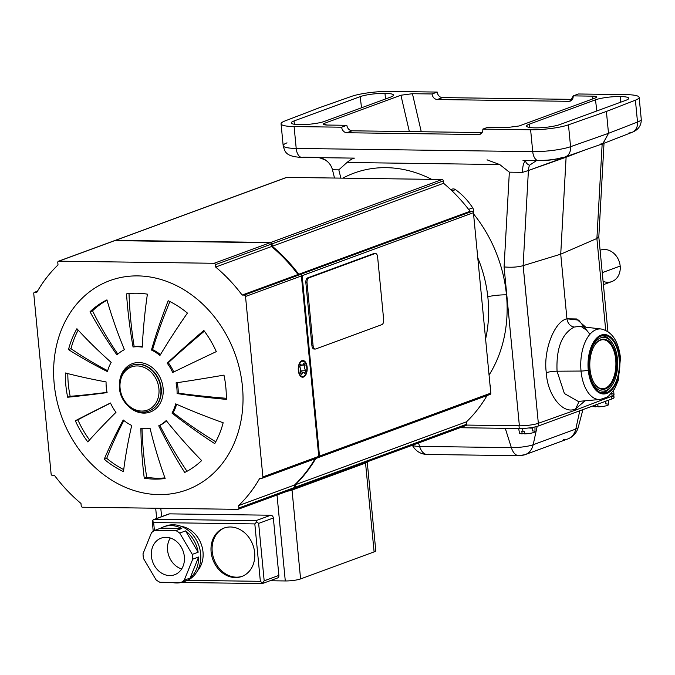<?xml version="1.0" encoding="UTF-8"?>
<svg xmlns="http://www.w3.org/2000/svg" width="675" height="675" viewBox="0 0 675 675"><rect width="100%" height="100%" fill="white"/><g stroke="black" fill="none" stroke-linecap="round" stroke-linejoin="round"><path stroke-width="1.01" d="M166.042 537.308A19.508 16.133 69.8 0 1 183.878 553.745A19.508 16.133 69.8 0 1 174.614 574.754A19.508 16.133 69.8 0 1 169.729 575.581A19.508 16.133 69.8 0 1 151.883 559.153A19.508 16.133 69.8 0 1 161.148 538.135A19.508 16.133 69.8 0 1 166.042 537.308M242.325 576.264A25.777 21.322 69.8 0 1 236.419 577.167A25.777 21.322 69.8 0 1 212.929 555.795A25.777 21.322 69.8 0 1 224.539 527.892M230.445 526.989A25.777 21.322 69.8 0 1 254.019 548.708A25.777 21.322 69.8 0 1 241.777 576.484A25.777 21.322 69.8 0 1 235.313 577.572A25.777 21.322 69.8 0 1 211.748 555.854A25.777 21.322 69.8 0 1 223.99 528.086A25.777 21.322 69.8 0 1 230.445 526.989M163.662 526.812A29.261 24.207 69.8 0 1 171.003 525.58A29.261 24.207 69.8 0 1 181.786 528.458L175.905 530.617A29.261 24.207 69.8 0 1 179.71 533.064L185.591 530.896A29.261 24.207 69.8 0 1 198.155 552.217L192.274 554.377A29.261 24.207 69.8 0 1 192.729 559.178L198.619 557.018A29.261 24.207 69.8 0 1 190.131 578.053L184.25 580.213A29.261 24.207 69.8 0 1 180.908 582.559L159.857 582.272A29.261 24.207 69.8 0 1 156.052 579.833L143.497 558.512A29.261 24.207 69.8 0 1 143.032 553.711L151.512 532.676A29.261 24.207 69.8 0 1 154.862 530.331L160.743 528.171A29.261 24.207 69.8 0 1 163.662 526.812L165.873 526.002A29.261 24.207 69.8 0 1 173.205 524.762A29.261 24.207 69.8 0 1 199.96 549.416A29.261 24.207 69.8 0 1 186.064 580.939L183.862 581.749A29.261 24.207 69.8 0 1 176.529 582.989A29.261 24.207 69.8 0 1 171.939 582.441M180.908 582.559L186.789 580.399A29.261 24.207 69.8 0 1 183.862 581.749M181.187 526.357A25.92 21.44 69.8 0 1 201.234 544.185A25.92 21.44 69.8 0 1 197.513 570.755M300.721 364.323A3.746 2.008 90.8 0 0 302.265 365.124A3.746 2.008 90.8 0 0 303.404 364.061A3.746 2.008 90.8 0 0 303.758 363.209L305.193 365.023A3.746 2.008 90.8 0 0 305.286 370.035A3.746 2.008 90.8 0 0 305.741 370.676L304.737 373.385A3.746 2.008 90.8 0 0 303.801 372.592A3.746 2.008 90.8 0 0 302.054 373.646A3.746 2.008 90.8 0 0 301.7 374.498L300.265 372.684A3.746 2.008 90.8 0 0 300.173 367.673A3.746 2.008 90.8 0 0 299.717 367.031L300.721 364.323M302.003 365.192L305.193 365.023M303.455 376.372A7.661 4.109 -89.2 0 1 302.628 376.515A7.661 4.109 -89.2 0 1 298.637 369.571A7.661 4.109 -89.2 0 1 302.003 361.336A7.661 4.109 -89.2 0 1 302.83 361.192A7.661 4.109 -89.2 0 1 306.821 368.137A7.661 4.109 -89.2 0 1 303.455 376.372M303.522 377.055A8.362 4.48 -89.2 0 1 302.619 377.215A8.362 4.48 -89.2 0 1 298.257 369.638A8.362 4.48 -89.2 0 1 301.936 360.652A8.362 4.48 -89.2 0 1 302.839 360.492A8.362 4.48 -89.2 0 1 307.201 368.069A8.362 4.48 -89.2 0 1 303.522 377.055M107.047 392.352A237.549 23.372 168.2 0 1 70.175 396.318A94.762 78.376 69.8 0 1 68.318 384.176A94.762 78.376 69.8 0 1 67.821 373.613M226.328 398.275A237.549 56.599 -179 0 1 178.208 393.154A41.808 34.577 -110.2 0 0 177.989 387.804A41.808 34.577 -110.2 0 0 177.221 382.683M140.881 428.33A41.808 34.577 -110.2 0 0 150.095 428.456A284.023 157.182 81.9 0 0 165.139 478.474A94.762 78.376 69.8 0 1 144.256 478.195A284.023 144.593 -80.7 0 1 140.881 428.33M104.22 459.262A284.023 91.387 -50.2 0 1 123.221 419.977A41.808 34.577 -110.2 0 0 131.718 425.444A284.023 122.15 115.3 0 0 123.474 471.639A94.762 78.376 69.8 0 1 104.22 459.262L106.718 458.342A237.549 76.435 -50.2 0 1 123.863 420.5M75.338 420.744A284.023 13.694 -24.3 0 1 110.481 402.992A41.808 34.577 -110.2 0 0 115.982 412.324A284.023 54.388 143.1 0 0 87.801 441.906A94.762 78.376 69.8 0 1 75.338 420.744L77.836 419.825A237.549 11.45 -24.3 0 1 110.531 403.11M171.982 413.083A41.808 34.577 -110.2 0 0 175.694 403.869A284.023 102.794 14.7 0 0 223.163 422.752A94.762 78.376 69.8 0 1 214.743 443.627A284.023 130.899 -150.4 0 1 171.982 413.083L173.104 412.67A41.808 34.577 -110.2 0 0 176.597 404.274M158.735 425.807A41.808 34.577 -110.2 0 0 166.193 420.567A284.023 150.095 46.2 0 0 201.631 460.578A94.762 78.376 69.8 0 1 184.705 472.466A284.023 159.055 -116.1 0 1 158.735 425.807L159.848 425.393A41.808 34.577 -110.2 0 0 166.48 420.922M106.279 387.256A41.808 34.577 -110.2 0 0 107.097 392.614A284.023 27.945 168.2 0 1 67.677 397.229A94.762 78.376 69.8 0 1 65.821 385.087A94.762 78.376 69.8 0 1 65.34 372.963A284.023 67.669 1 0 0 106.068 381.907A41.808 34.577 -110.2 0 0 106.279 387.256M242.443 386.53A111.485 92.205 69.8 0 1 158.853 494.615A111.485 92.205 69.8 0 1 54.202 383.982A111.485 92.205 69.8 0 1 137.793 275.898A111.485 92.205 69.8 0 1 242.443 386.53M225.83 387.256A94.762 78.376 69.8 0 1 226.311 399.381A284.023 67.669 -179 0 1 177.086 393.567A41.808 34.577 -110.2 0 0 176.875 388.218A41.808 34.577 -110.2 0 0 176.057 382.86A284.023 27.945 -11.8 0 0 223.973 375.114A94.762 78.376 69.8 0 1 225.83 387.256M68.487 349.599A94.762 78.376 69.8 0 1 76.908 328.725A284.023 130.899 29.6 0 0 111.172 362.391A41.808 34.577 -110.2 0 0 107.46 371.604A284.023 102.794 -165.3 0 1 68.487 349.599L70.985 348.68A94.762 78.376 69.8 0 1 78.157 330.092M90.02 311.766A94.762 78.376 69.8 0 1 106.937 299.877A284.023 159.055 63.9 0 0 124.419 349.667A41.808 34.577 -110.2 0 0 116.961 354.907A284.023 150.095 -133.8 0 1 90.02 311.766L92.517 310.846A94.762 78.376 69.8 0 1 107.03 300.206M133.051 347.017A284.023 157.182 -98.1 0 1 126.512 293.87A94.762 78.376 69.8 0 1 147.395 294.157A284.023 144.593 99.3 0 0 142.265 347.144A41.808 34.577 -110.2 0 0 133.051 347.017L134.173 346.604A237.549 131.465 -98.1 0 1 129.026 293.566M151.436 350.03A284.023 122.15 -64.7 0 1 168.168 300.712A94.762 78.376 69.8 0 1 187.422 313.09A284.023 91.387 129.8 0 0 159.933 355.489A41.808 34.577 -110.2 0 0 151.436 350.03L152.558 349.616A237.549 102.161 -64.7 0 1 169.923 301.565M167.172 363.15A284.023 54.388 -36.9 0 1 203.842 330.446A94.762 78.376 69.8 0 1 216.312 351.608A284.023 13.694 155.7 0 0 172.673 372.482A41.808 34.577 -110.2 0 0 167.172 363.15L168.294 362.737A237.549 45.487 -36.9 0 1 204.382 331.163M300.071 370.904L305.741 370.676M181.659 568.958A19.508 16.133 69.8 0 1 170.277 537.992M160.743 528.171L181.786 528.458M185.591 530.896L198.155 552.217M198.619 557.018L190.131 578.053M184.25 580.213L192.729 559.178M175.905 530.617L154.862 530.331M192.274 554.377L179.71 533.064M273.35 517.995L258.652 523.403L256.736 521.842L256.027 520.636L270.734 515.227A2.784 2.303 -110.2 0 1 273.35 517.995L278.876 575.412A2.784 2.303 -110.2 0 1 277.484 577.994L262.339 583.563L264.178 580.812L278.876 575.412M256.027 520.636L154.853 519.261L152.229 520.425L153.217 531.36M154.853 519.261L169.552 513.861A2.784 2.303 -110.2 0 0 168.86 513.979L153.706 519.548M158.018 581.2L159.654 582.162M262.634 583.124L260.356 581.327L254.821 523.91L256.736 521.842M152.229 520.425L153.647 522.543L154.423 530.584M374.102 551.897L365.546 463.042A11.146 1.89 174.5 0 0 367.225 461.843A11.146 1.89 174.5 0 1 367.225 461.843L375.781 550.699A11.146 1.89 174.5 0 1 374.102 551.897L300.586 578.922A11.146 1.89 174.5 0 1 285.289 580.956L269.992 580.753M169.552 513.861L270.734 515.227M365.521 462.459A9.754 1.654 174.5 0 1 364.365 463.025L290.849 490.05A9.754 1.654 174.5 0 1 288.959 490.607M365.546 463.042L292.03 490.067A11.146 1.89 174.5 0 1 287.255 491.231M315.689 348.967L381.856 324.641A4.177 2.236 90.8 0 0 383.67 319.731L377.612 256.854A4.177 2.236 90.8 0 0 375.46 253.479A4.177 2.236 90.8 0 0 375.013 253.564L308.846 277.889A4.177 2.236 90.8 0 0 307.032 282.8L313.09 345.676A4.177 2.236 90.8 0 0 315.242 349.051A4.177 2.236 90.8 0 0 315.689 348.967M315.242 349.051L314.061 349.034A4.177 2.236 -89.2 0 1 311.918 345.659L305.859 282.783A4.177 2.236 -89.2 0 1 307.673 277.872L373.84 253.547A4.177 2.236 -89.2 0 1 374.288 253.462L375.46 253.479M317.723 457.726A1.392 1.156 -110.2 0 0 318.769 456.376L301.396 275.932A1.392 1.156 -110.2 0 0 300.088 274.548L298.012 274.523A153.293 126.782 -110.2 0 0 271.536 246.527L271.308 244.122A1.392 1.156 -110.2 0 0 270 242.738L114.699 240.637A1.392 1.156 -110.2 0 0 114.353 240.697L58.48 261.233A1.392 1.156 69.8 0 1 58.826 261.174L214.127 263.284A1.392 1.156 69.8 0 1 215.435 264.659L215.662 267.064A153.293 126.782 69.8 0 1 242.139 295.059L244.215 295.085A1.392 1.156 69.8 0 1 245.523 296.468L262.896 476.913A1.392 1.156 69.8 0 1 261.849 478.263L259.782 478.237A153.293 126.782 69.8 0 1 238.629 505.583L238.866 507.988A1.392 1.156 69.8 0 1 237.819 509.338L82.519 507.237A1.392 1.156 69.8 0 1 81.211 505.853L80.983 503.449A153.293 126.782 69.8 0 1 54.506 475.453L52.431 475.428A1.392 1.156 69.8 0 1 51.123 474.044L33.75 293.6A1.392 1.156 69.8 0 1 34.796 292.25L36.863 292.275A153.293 126.782 69.8 0 1 58.016 264.929L57.78 262.524A1.392 1.156 69.8 0 1 58.48 261.233M293.692 488.801A1.392 1.156 -110.2 0 0 294.739 487.451L294.502 485.047A153.293 126.782 -110.2 0 0 315.031 458.789M114.75 240.637A1.392 1.156 69.8 0 1 115.433 240.368L270.734 242.468A1.392 1.156 69.8 0 1 272.042 243.852L272.27 246.257A153.293 126.782 69.8 0 1 298.755 274.252L300.822 274.278A1.392 1.156 69.8 0 1 302.13 275.662L319.503 456.106A1.392 1.156 69.8 0 1 318.457 457.456L318.414 457.456M315.765 458.511A153.293 126.782 69.8 0 1 295.237 484.777L295.473 487.173A1.392 1.156 69.8 0 1 294.427 488.531L294.376 488.531M489.755 394.478A1.392 1.156 -110.2 0 0 490.801 393.128L473.428 212.684A1.392 1.156 -110.2 0 0 472.12 211.3L470.045 211.275A153.293 126.782 -110.2 0 0 443.568 183.288L443.34 180.883A1.392 1.156 -110.2 0 0 442.032 179.499L286.732 177.39A1.392 1.156 -110.2 0 0 286.386 177.449L115.088 240.427M465.725 425.554A1.392 1.156 -110.2 0 0 466.771 424.204L466.535 421.799L295.237 484.777M294.502 485.047L238.629 505.583M443.568 183.288L272.27 246.257M466.535 421.799A153.293 126.782 -110.2 0 0 487.055 395.542M470.045 211.275L298.755 274.252M164.928 477.883A94.762 78.376 69.8 0 1 146.753 477.276A237.549 120.935 -80.7 0 1 142.02 428.498M123.727 469.614A94.762 78.376 69.8 0 1 106.718 458.342M89.539 439.957A94.762 78.376 69.8 0 1 77.836 419.825M107.696 370.727A237.549 85.97 -165.3 0 1 70.985 348.68M117.821 354.113A237.549 125.533 -133.8 0 1 92.517 310.846M142.298 346.57A41.808 34.577 -110.2 0 0 134.173 346.604M160.464 354.603A41.808 34.577 -110.2 0 0 152.558 349.616M173.745 371.967A41.808 34.577 -110.2 0 0 168.294 362.737M187.017 471.277A237.549 133.034 -116.1 0 1 159.848 425.393M215.747 441.796A237.549 109.485 -150.4 0 1 173.104 412.67M67.677 397.229L70.175 396.318M177.086 393.567L178.208 393.154M144.256 478.195L146.753 477.276M490.354 388.454A4.463 3.687 -110.2 0 0 489.991 384.742M473.318 212.245A4.463 3.687 -110.2 0 0 472.719 207.875A61.315 50.709 -110.2 0 0 455.465 189.633A4.463 3.687 -110.2 0 0 452.242 189.093L450.748 189.641M485.595 339.044A118.454 97.968 -110.2 0 0 477.765 257.791M271.536 246.527L215.662 267.064M298.012 274.523L242.139 295.059M617.423 359.032A26.899 14.411 -89.2 0 1 612.098 385.163A26.899 14.411 -89.2 0 1 589.047 369.47L589.047 369.47A26.899 14.411 90.8 0 0 605.779 390.639A26.899 14.411 90.8 0 0 617.423 359.032A26.899 14.411 90.8 0 0 600.691 337.871A26.899 14.411 90.8 0 0 589.047 369.47A26.899 14.411 -89.2 0 1 596.101 341.128A26.899 14.411 -89.2 0 1 612.664 343.592A26.899 14.411 -89.2 0 1 617.423 359.032M600.193 392.369A28.291 15.162 90.8 0 0 611.381 386.227L612.098 385.163M611.66 396.385A13.939 2.362 174.5 0 1 611.904 398.95L538.388 425.976A13.939 2.362 174.5 0 1 519.269 428.524L519.008 425.782L519.269 428.524L460.029 427.714L519.269 428.524A13.939 2.362 -5.5 0 0 538.388 425.976L538.135 423.377L538.388 425.976L611.904 398.95L611.651 396.318L611.904 398.95A13.939 2.362 -5.5 0 0 614.014 397.457L613.794 395.196M582.93 409.598L578.188 427.528A15.905 2.7 174.5 0 1 575.8 429.064A15.905 2.7 -5.5 0 0 578.188 427.528C576.543 433.072 573.067 436.885 567.768 438.969A16.723 13.829 -110.2 0 0 575.8 429.064L533.166 444.741A16.723 13.829 69.8 0 1 525.125 454.638A16.723 13.829 69.8 0 1 520.931 455.347L520.678 455.38A16.723 8.961 -89.2 0 1 518.873 455.701A16.723 8.961 -89.2 0 1 511.346 447.635A15.905 2.7 -5.5 0 0 533.166 444.741L575.8 429.064L579.791 410.754L575.8 429.064A16.723 13.829 69.8 0 1 567.768 438.969A16.723 13.829 69.8 0 1 563.574 439.678M351.591 96.365A27.869 4.733 174.5 0 1 389.433 91.42A27.869 4.733 -5.5 0 0 351.591 96.365L319.781 107.57L351.591 96.365M529.327 124.149A18.082 3.071 -5.5 0 0 526.601 126.098A18.082 3.071 -5.5 0 0 535.056 127.862A18.082 3.071 -5.5 0 0 559.853 124.563L626.02 100.237A18.082 3.071 -5.5 0 0 628.754 98.305A18.082 3.071 -5.5 0 0 620.3 96.525L620.764 102.17L620.3 96.525A18.082 3.071 -5.5 0 0 595.493 99.824L596.818 110.97L595.493 99.824L529.327 124.149L529.723 127.482L529.327 124.149L595.493 99.824A18.082 3.071 174.5 0 1 620.3 96.525A18.082 3.071 174.5 0 1 626.02 100.237L559.853 124.563A18.082 3.071 174.5 0 1 535.056 127.862A18.082 3.071 174.5 0 1 529.327 124.149M334.505 178.04L332.463 169.771L338.816 169.855L332.471 169.83C331.4 165.721 329.079 162.481 325.502 160.118C320.178 157.857 317.469 157.022 317.377 157.629L354.468 158.127C352.772 158.363 350.283 159.815 347.001 162.472C350.283 159.815 352.772 158.363 354.468 158.127L301.944 157.418A11.146 5.974 -89.2 0 1 296.207 148.432A11.146 5.974 90.8 0 0 301.944 157.418C285.095 156.634 284.968 151.512 283.171 145.699A27.869 4.733 -5.5 0 0 296.207 148.432L294.106 126.562A27.869 4.733 174.5 0 1 281.07 123.829A27.869 4.733 174.5 0 1 284.901 120.977A27.869 4.733 -5.5 0 0 294.106 126.562L341.651 127.204A5.577 4.607 -110.2 0 0 346.882 132.739L352.122 130.807C349.245 130.427 347.482 128.588 346.815 125.305L341.651 127.204L346.815 125.305C347.482 128.588 349.245 130.427 352.122 130.807L482.093 132.57L352.122 130.807L346.882 132.739A5.577 4.607 69.8 0 1 341.651 127.204L294.106 126.562L296.207 148.432L532.727 151.639L296.207 148.432A27.869 4.733 174.5 0 1 283.171 145.699A27.869 4.733 174.5 0 1 287.01 142.847M538.456 160.625C548.404 160.625 557.263 159.427 565.017 157.022A11.146 9.062 -109.4 0 0 570.569 146.694A11.146 9.062 70.6 0 1 565.017 157.022A11.146 9.062 70.6 0 1 562.368 157.444A16.723 2.835 174.5 0 1 539.663 160.414A11.146 5.974 -89.2 0 1 538.456 160.625A11.146 5.974 -89.2 0 1 532.727 151.639A27.869 4.733 -5.5 0 0 570.569 146.694L568.46 124.824A27.869 4.733 174.5 0 1 530.617 129.769L532.727 151.639A11.146 5.974 90.8 0 0 538.456 160.625L522.99 160.414M592.861 96.154L592.667 98.938L592.861 96.154L573.235 95.884C573.21 99.191 571.792 101.005 568.983 101.317L437.214 99.529C434.346 99.141 432.624 97.284 432.059 93.968L437.223 92.07L389.433 91.42L437.223 92.07A5.577 4.607 -110.2 0 0 442.454 97.605L572.451 99.368L442.454 97.605L437.214 99.529L568.983 101.317L570.383 101.081L573.235 95.884L578.399 93.985L626.105 94.635L578.399 93.985L573.235 95.884L592.861 96.154C596.894 96.314 597.805 96.879 595.603 97.858L596.852 97.014L592.861 96.154M611.82 393.685A13.939 2.362 174.5 0 1 612.056 396.157L575.724 410.02L538.338 423.301L575.724 410.02L575.615 408.831C563.431 415.184 547.332 395.331 546.311 372.693C543.054 350.84 554.386 321.241 566.941 318.811L560.722 254.18L523.15 265.646L538.338 423.301A13.939 2.362 174.5 0 1 519.379 425.79A13.939 2.362 -5.5 0 0 538.338 423.301L523.117 265.655C517.894 267.148 511.549 267.57 504.082 266.929L519.379 425.79L466.577 425.073L519.379 425.79L504.082 266.929C511.549 267.57 517.894 267.148 523.117 265.655L528.407 170.505L522.627 172.344L509.347 172.167L504.082 266.929L509.347 172.167L522.627 172.344A16.723 6.598 80.3 0 1 525.741 160.65L526.669 160.321L525.741 160.65A16.723 6.598 -99.7 0 0 522.627 172.344L528.407 170.505A16.723 13.593 70.6 0 1 529.512 165.257C526.829 164.008 525.572 162.472 525.741 160.65L525.724 160.988M590.001 369.115A25.085 13.441 90.8 0 0 602.893 389.332A25.085 13.441 90.8 0 0 616.469 359.387L615.701 359.488A24.528 13.146 -89.2 0 1 609.348 385.248A24.528 13.146 -89.2 0 1 594.304 383.299A24.528 13.146 90.8 0 0 609.348 385.248A24.528 13.146 90.8 0 0 615.701 359.488A24.528 13.146 90.8 0 0 594.827 344.967A24.528 13.146 -89.2 0 1 615.701 359.488L616.469 359.387A25.085 13.441 -89.2 0 1 605.602 388.859A25.085 13.441 -89.2 0 1 590.001 369.115A25.085 13.441 -89.2 0 1 600.868 339.643A25.085 13.441 -89.2 0 1 616.469 359.387A25.085 13.441 90.8 0 0 603.577 339.171A25.085 13.441 90.8 0 0 590.001 369.115M537.165 426.381L533.166 444.741L537.165 426.381M338.816 169.855L347.001 162.472L499.719 164.54L487.24 159.933L499.719 164.54L509.347 172.167L499.719 164.54L347.001 162.472L338.816 169.855L340.867 178.124L338.816 169.855M361.522 107.781L360.197 96.635L294.03 120.952L294.427 124.293L294.03 120.952A18.082 3.071 -5.5 0 0 291.296 122.909A18.082 3.071 -5.5 0 0 299.759 124.672A18.082 3.071 -5.5 0 0 324.557 121.373L390.724 97.048A18.082 3.071 -5.5 0 0 393.457 95.116A18.082 3.071 -5.5 0 0 384.995 93.336L385.459 98.98L384.995 93.336A18.082 3.071 -5.5 0 0 360.197 96.635L361.522 107.781M567.768 438.969L525.125 454.638A16.723 13.829 -110.2 0 0 533.166 444.741A15.905 2.7 174.5 0 1 511.346 447.635L505.271 428.33L511.346 447.635A16.723 8.961 90.8 0 0 518.873 455.701L427.106 454.461A16.723 8.961 -89.2 0 1 419.58 446.394A15.905 2.7 174.5 0 1 412.374 445.238A15.905 2.7 -5.5 0 0 419.58 446.394L418.508 442.986L419.58 446.394A16.723 8.961 90.8 0 0 427.106 454.461C420.55 454.233 415.581 451.077 412.189 445.002M600.455 392.47L600.961 392.479L600.455 392.47M602.53 392.504L606.665 392.555A28.848 15.457 90.8 0 0 619.355 361.555A28.848 15.457 90.8 0 0 604.336 335.416A28.848 15.457 90.8 0 0 601.214 335.964A28.848 15.457 90.8 0 0 588.524 366.972A28.848 15.457 90.8 0 0 603.551 393.103A28.848 15.457 90.8 0 0 606.665 392.555L602.53 392.504M565.017 157.022L602.826 143.707L608.504 133.329L606.395 111.459L635.403 100.178A27.869 4.733 -5.5 0 0 626.105 94.635A27.869 4.733 174.5 0 1 639.141 97.369L641.25 119.239C641.436 125.525 638.339 129.912 631.952 132.384A11.146 9.416 -111.3 0 0 637.512 122.048A27.869 4.733 -5.5 0 0 641.25 119.239A27.869 4.733 174.5 0 1 637.512 122.048L635.403 100.178L606.395 111.459L608.504 133.329L637.512 122.048A11.146 9.416 68.7 0 1 631.952 132.384A11.146 9.416 68.7 0 1 628.965 132.933M603.408 284.664L611.837 281.568A16.723 13.829 -110.2 0 0 620.182 266.06L602.252 272.658L620.182 266.06A16.723 13.829 69.8 0 1 603.087 281.374M578.213 401.423L600.218 399.448L606.547 397.373L608.977 395.677L614.545 389.011L618.359 380.236L620.468 357.902A5.577 0.945 174.5 0 1 619.625 358.493A29.734 15.93 -89.2 0 1 606.749 393.424A29.734 15.93 -89.2 0 1 588.254 370.027A5.577 0.945 174.5 0 1 581.032 371.048A5.577 0.945 -5.5 0 0 588.254 370.027A29.734 15.93 -89.2 0 1 601.13 335.095A29.734 15.93 -89.2 0 1 619.625 358.493A5.577 0.945 -5.5 0 0 620.468 357.902C618.477 341.179 612.048 331.543 601.172 328.995A35.286 18.908 90.8 0 0 581.032 371.048A35.286 18.908 -89.2 0 1 601.172 328.995L579.133 326.405L574.18 327.063C561.828 333.636 556.124 348.351 557.052 371.199L581.032 371.048A35.286 18.908 90.8 0 0 600.218 399.448A35.286 18.908 -89.2 0 1 581.032 371.048L557.052 371.199C556.124 348.351 561.828 333.636 574.18 327.063C570.13 326.211 567.726 323.46 566.941 318.811C554.386 321.241 543.054 350.84 546.311 372.693A8.362 1.417 174.5 0 1 557.052 371.199L564.393 393.525L578.213 401.423L564.393 393.525L557.052 371.199A8.362 1.417 -5.5 0 0 546.311 372.693C547.332 395.331 563.431 415.184 575.615 408.831L585.065 400.807L575.615 408.831L579.184 401.338L575.615 408.831L575.724 410.02L612.056 396.157A13.939 2.362 -5.5 0 0 614.005 394.723L613.6 390.513M314.643 157.359L303.142 157.207A11.146 5.974 -89.2 0 1 301.944 157.418M489.063 375.089A128.14 105.983 -110.2 0 0 506.469 294.832A16.723 2.835 -5.5 0 0 487.806 296.696A16.723 2.835 174.5 0 1 506.469 294.832A128.14 105.983 -110.2 0 0 473.538 213.899A128.14 105.983 69.8 0 1 489.063 375.089M431.671 179.356A128.14 105.983 -110.2 0 0 342.824 178.149A128.14 105.983 69.8 0 1 431.671 179.356M507.617 127.491L519.151 125.972L507.617 127.491L488 127.221L507.617 127.491M521.792 431.165L522.18 433.856L524.441 432.987L522.18 433.856L521.792 431.165A8.024 1.358 -5.5 0 0 522.931 431.198L522.534 428.473L522.931 431.198A8.024 1.358 -5.5 0 0 524.18 431.19A8.024 1.358 174.5 0 1 521.792 431.165M519.008 425.782L466.577 425.073M529.799 428.102A8.024 1.358 174.5 0 1 532.187 428.119L532.322 430.903A7.779 1.316 174.5 0 1 533.917 432.43A7.779 1.316 174.5 0 1 524.576 433.873L524.18 431.19L524.576 433.873A7.779 1.316 -5.5 0 0 534.997 431.654L534.963 426.938M327.189 125.044L346.815 125.305L327.189 125.044C323.165 124.883 322.245 124.31 324.447 123.331L400.908 95.226L412.433 93.707L432.059 93.968L412.433 93.707L421.267 131.752L412.433 93.707L400.908 95.226L409.354 131.583L400.908 95.226L324.447 123.331L323.207 124.251L327.189 125.044M319.781 107.57L284.901 120.977L319.781 107.57M294.03 120.952L360.197 96.635A18.082 3.071 174.5 0 1 384.995 93.336A18.082 3.071 174.5 0 1 390.724 97.048L324.557 121.373A18.082 3.071 174.5 0 1 299.759 124.672A18.082 3.071 174.5 0 1 294.03 120.952M598.801 236.858L596.877 238.486L605.711 330.294L596.877 238.486L560.722 254.18L566.941 318.811L576.442 318.954L585.74 327.181M611.744 392.943L612.056 396.157L611.744 392.943M324.861 124.892L324.447 123.331L324.861 124.892M518.653 428.515L519.514 433.148A7.779 1.316 -5.5 0 0 522.18 433.856M620.182 266.06A16.723 13.829 -110.2 0 0 600.294 250.18L600.092 250.248A16.723 13.829 69.8 0 1 620.182 266.06M571.607 100.347L568.983 101.317L571.607 100.347M332.463 169.771A16.723 16.478 171.4 0 0 320.11 157.714M605.703 401.093L605.846 403.878A7.779 1.316 174.5 0 1 607.433 405.405A7.779 1.316 174.5 0 1 598.092 406.848L597.704 404.156L598.092 406.848A7.779 1.316 -5.5 0 0 608.513 404.629L608.479 400.207M595.434 405L595.704 406.831L597.966 405.962L595.704 406.831L595.434 405M566.106 157.216L566.148 156.625L566.106 157.216L583.934 150.365L528.407 170.505L566.106 157.216L560.722 254.18L566.106 157.216M525.741 160.65C525.572 162.472 526.829 164.008 529.512 165.257L536.498 160.599L529.512 165.257A16.723 13.593 -109.4 0 0 528.407 170.505L523.117 265.655L560.722 254.18L596.877 238.486L598.809 236.959L604.015 143.252M481.267 133.566L478.651 134.528A5.577 4.607 -110.2 0 0 480.043 134.291A5.577 4.607 -110.2 0 0 482.827 129.119L488 127.221L482.827 129.119A5.577 4.607 69.8 0 1 478.651 134.528L346.882 132.739L478.651 134.528L481.267 133.566M570.569 146.694A27.869 4.733 174.5 0 1 532.727 151.639L530.617 129.769L482.827 129.119L530.617 129.769A27.869 4.733 -5.5 0 0 568.46 124.824L570.569 146.694L608.504 133.329L570.569 146.694M428.912 454.14A16.723 8.961 -89.2 0 1 427.106 454.461M612.664 343.592L611.972 342.503A28.291 15.162 90.8 0 0 600.952 336.066M592.996 405.903L593.038 406.114A7.779 1.316 -5.5 0 0 595.704 406.831M511.346 447.635L419.58 446.394L511.346 447.635M603.366 336.015A28.569 15.306 90.8 0 0 601.99 335.72M601.298 335.939A28.291 15.162 -89.2 0 1 601.45 335.939A28.291 15.162 -89.2 0 1 601.948 335.956L601.45 335.939M606.395 111.459L568.46 124.824L606.395 111.459M595.603 97.858L519.151 125.972L595.603 97.858M639.141 97.369A27.869 4.733 174.5 0 1 635.403 100.178L637.512 122.048L608.504 133.329L603.053 143.623L600.117 144.146M602.159 143.944L596.903 238.469L602.159 143.944M589.182 333.382L578.678 320.102L566.941 318.811C567.726 323.46 570.13 326.211 574.18 327.063M581.977 327.156L586.162 329.898M588.313 332.227L589.739 334.201M437.223 92.07L432.059 93.968C432.624 97.284 434.346 99.141 437.214 99.529L442.454 97.605A5.577 4.607 69.8 0 1 437.223 92.07M619.625 358.493A29.734 15.93 90.8 0 0 601.13 335.095A29.734 15.93 90.8 0 0 588.254 370.027A29.734 15.93 90.8 0 0 606.749 393.424A29.734 15.93 90.8 0 0 619.625 358.493M606.665 392.555A28.848 15.457 -89.2 0 1 588.727 369.858A28.848 15.457 -89.2 0 1 601.214 335.964A28.848 15.457 -89.2 0 1 619.161 358.67A28.848 15.457 -89.2 0 1 606.665 392.555M601.214 392.74A28.569 15.306 90.8 0 0 602.598 392.479M600.683 392.512L601.172 392.504A28.291 15.162 -89.2 0 1 600.683 392.512A28.291 15.162 -89.2 0 1 600.531 392.504M119.669 381.122A25.777 21.322 69.8 0 1 141.708 362.779A25.777 21.322 69.8 0 1 163.105 388.117A25.777 21.322 69.8 0 1 152.719 410.881A25.777 21.322 69.8 0 1 129.17 406.966M158.912 388.766A22.992 19.018 69.8 0 1 141.674 411.058A22.992 19.018 69.8 0 1 120.091 388.235A22.992 19.018 69.8 0 1 137.329 365.943A22.992 19.018 69.8 0 1 158.912 388.766M132.005 365.276A24.384 20.174 69.8 0 1 132.19 365.209L131.819 365.344A24.384 20.174 69.8 0 1 137.928 364.306A24.384 20.174 69.8 0 1 160.827 388.513A24.384 20.174 69.8 0 1 148.652 411.117A24.384 20.174 69.8 0 1 142.543 412.155M132.19 365.209A24.384 20.174 69.8 0 1 138.299 364.171A24.384 20.174 69.8 0 1 161.19 388.37A24.384 20.174 69.8 0 1 149.015 410.982A24.384 20.174 69.8 0 1 148.838 411.05M258.652 523.403L264.178 580.812M254.821 523.91L153.647 522.543M260.356 581.327L187.523 580.34M285.289 580.956L277.012 495.003M161.603 516.645L160.793 508.292M300.586 578.922L292.03 490.067M375.013 253.564L373.84 253.547M308.846 277.889L307.673 277.872M307.032 282.8L305.859 282.783M313.09 345.676L311.918 345.659M286.732 177.39L115.433 240.368M442.032 179.499L270.734 242.468M466.771 424.204L295.473 487.173M294.739 487.451L238.866 507.988M443.34 180.883L272.042 243.852M472.12 211.3L300.822 274.278M490.801 393.128L319.503 456.106M318.769 456.376L262.896 476.913M473.428 212.684L302.13 275.662M455.465 189.633L452.048 190.882M472.719 207.875L468.61 209.385M301.396 275.932L245.523 296.468M37.437 291.279L34.796 292.25M114.699 240.637L58.826 261.174M270 242.738L214.127 263.284M271.308 244.122L215.435 264.659M300.088 274.548L244.215 295.085M302.265 365.124L300.223 365.673M303.801 372.592L300.594 371.638M302.628 376.515L300.839 376.498M131.819 365.344C122.993 369.293 118.867 376.886 119.433 388.1C120.42 403.574 136.274 416.264 148.652 411.117L149.015 410.982M302.83 361.192L301.042 361.167M262.254 583.58L181.398 582.483M156.668 518.459L155.68 508.224M466.071 425.495L294.773 488.472M294.038 488.742L238.165 509.279M490.101 394.419L318.811 457.397M318.077 457.667L262.195 478.204M37.488 291.187L34.442 292.309M283.171 145.699L281.07 123.829M353.396 158.119L354.265 158.119M598.809 236.908L607.922 331.543M487.89 159.975L486.962 159.924M525.125 454.638L518.873 455.701M631.952 132.384L603.053 143.623"/></g></svg>
